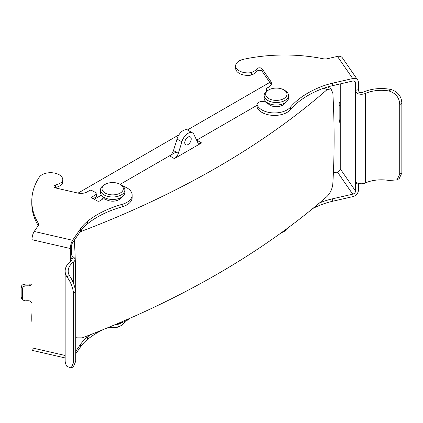 <?xml version="1.0" encoding="UTF-8"?>
<svg xmlns="http://www.w3.org/2000/svg" width="423" height="423" viewBox="0 0 423 423"><rect width="100%" height="100%" fill="white"/><g stroke="black" fill="none" stroke-linecap="round" stroke-linejoin="round"><path stroke-width="0.63" d="M78.049 193.105L178.866 134.9M187.41 129.967L269.789 82.406M94.213 199.312L101.43 195.146L94.213 199.312M174.392 158.614L201.575 142.921A6.091 3.516 -60 0 1 198.53 143.223A6.091 3.516 -60 0 1 197.626 142.213L194.078 134.831A9.137 5.272 120 0 0 192.55 132.912A9.137 5.272 120 0 0 181.89 141.869L178.342 153.343A6.091 3.516 -60 0 1 174.392 158.614L169.549 155.817L120.158 184.333L176.09 152.042M196.727 140.124A6.091 3.516 120 0 1 196.642 140.177L257.078 105.285L196.727 140.124L201.575 142.921M263.561 101.541L265.073 100.669L263.561 101.541M267.722 102.953A11.421 6.594 0 0 0 267.31 103.238M79.72 232.423L82.332 230.99A866.695 500.383 0 0 0 326.931 89.771L330.945 88.793L332.864 93.197A849.685 490.569 60 0 1 332.795 184.153C332.166 189.16 330.183 193.322 326.847 196.637A866.579 500.314 180 0 1 82.247 337.855L76.521 337.84L75.728 337.247M104.079 197.43A11.421 6.594 0 0 0 101.938 199.524M169.549 155.817A6.091 3.516 120 0 0 173.499 150.546L177.047 139.072A9.137 5.272 -60 0 1 187.706 130.115L192.55 132.912M187.981 137.094A4.568 2.638 120 0 0 184.999 141.118A4.568 2.638 120 0 0 185.697 144.782A4.568 2.638 120 0 0 190.265 142.144A4.568 2.638 120 0 0 190.265 136.867A4.568 2.638 120 0 0 187.981 137.094M75.728 292.875A849.685 490.569 -120 0 0 75.743 287.978A849.685 490.569 -120 0 0 74.485 242.374L74.771 239.598M177.047 139.072L181.89 141.869M104.804 197.811L104.804 198.662A7.868 4.542 0 0 0 104.862 199.201M264.137 95.482L264.137 97.967A12.182 7.032 0 0 0 267.706 102.942A12.182 7.032 0 0 0 280.978 104.465A12.182 7.032 0 0 0 288.497 97.967L288.497 95.482A12.182 7.032 180 0 1 280.978 101.98A12.182 7.032 180 0 1 267.706 100.452A12.182 7.032 180 0 1 264.137 95.482A12.182 7.032 180 0 1 267.701 90.511L268.779 89.888A10.66 6.155 0 0 0 268.779 98.591A10.66 6.155 0 0 0 283.854 98.591A10.66 6.155 0 0 0 283.854 89.888A10.66 6.155 0 0 0 268.779 89.888M283.854 89.888L284.928 90.511A12.182 7.032 180 0 1 288.497 95.482M100.494 189.959L100.494 192.444A12.182 7.032 0 0 0 104.063 197.419A12.182 7.032 0 0 0 117.335 198.942A12.182 7.032 0 0 0 124.854 192.444L124.854 189.959A12.182 7.032 180 0 1 117.335 196.457A12.182 7.032 180 0 1 104.063 194.929A12.182 7.032 180 0 1 100.494 189.959A12.182 7.032 180 0 1 104.063 184.988L105.137 184.365A10.66 6.155 0 0 0 105.142 193.068A10.66 6.155 0 0 0 120.211 193.068A10.66 6.155 0 0 0 120.211 184.365A10.66 6.155 0 0 0 105.137 184.365M120.211 184.365L121.29 184.988A12.182 7.032 180 0 1 124.854 189.959M122.136 322.432A12.182 7.032 180 0 1 114.395 324.964M109.039 327.201A12.182 7.032 0 0 0 121.29 325.461A12.182 7.032 0 0 0 124.716 321.549M121.29 325.461L120.211 326.08A10.66 6.155 180 0 1 108.542 327.402M282.072 232.206A12.182 7.032 0 0 0 284.928 230.984A12.182 7.032 0 0 0 288.1 227.786M284.928 230.984L283.854 231.603A10.66 6.155 180 0 1 281.485 232.634M257.078 106.913A5.309 3.067 0 0 0 257.078 107.019A5.309 3.067 0 0 0 257.078 107.125A17.729 10.237 0 0 0 272.142 115.331A17.729 10.237 0 0 0 290.405 109.694A92.648 53.488 180 0 1 319.904 89.655A60.901 35.162 180 0 1 332.658 85.647L352.708 81.042A3.046 2.311 -34.6 0 1 355.214 81.798A3.046 2.311 -34.6 0 1 355.537 82.876L355.537 90.332L358.366 89.681L358.366 82.226A6.091 4.621 145.4 0 0 357.721 80.069A6.091 4.621 145.4 0 0 352.708 78.551L337.427 56.402L327.439 58.697A6.091 3.516 180 0 1 323.188 58.755A117.515 67.849 0 0 0 243.59 59.278A12.182 7.032 0 0 0 235.664 65.866A12.182 7.032 0 0 0 251.077 72.645L251.077 75.13L251.405 75.008A15.223 8.788 0 0 0 256.951 71.249A2.813 1.623 180 0 1 259.579 70.292A2.813 1.623 180 0 1 262.133 71.313L270.815 83.897A9.137 5.272 180 0 1 271.206 84.605M337.427 56.402A6.091 4.621 -34.6 0 1 342.44 57.914L357.721 80.069M357.604 183.096L355.537 183.571L355.537 191.027A3.046 2.311 -34.6 0 1 352.708 194.162L337.427 172.013A3.046 2.311 145.4 0 0 340.256 168.877L340.256 83.902M284.668 103.085A8.693 5.018 180 0 1 278.027 106.617A8.693 5.018 180 0 1 269.536 104.841L265.956 102.26A5.309 3.067 0 0 0 260.235 101.732A5.309 3.067 0 0 0 257.078 104.534A5.309 3.067 0 0 0 257.078 104.64A17.729 10.237 0 0 0 272.142 112.846A17.729 10.237 0 0 0 290.405 107.209A92.648 53.488 180 0 1 319.904 87.17A60.901 35.162 180 0 1 332.658 83.162L352.708 78.551M257.078 104.64L257.078 107.125M358.366 183.36L358.366 190.376A6.091 4.621 145.4 0 1 352.708 196.653L332.658 201.258L332.658 198.773L352.708 194.162M337.427 172.013L333.377 172.944M235.664 65.866L235.664 68.352A12.182 7.032 0 0 0 251.077 75.13M251.077 72.645L251.405 72.523A15.223 8.788 0 0 0 256.951 68.764A2.813 1.623 180 0 1 259.579 67.802A2.813 1.623 180 0 1 262.133 68.827L270.815 81.406A9.137 5.272 180 0 1 271.46 83.357A9.137 5.272 180 0 1 268.478 87.26L266.474 88.312A1.523 0.878 0 0 0 265.977 88.962A1.523 0.878 0 0 0 266.374 89.554L267.796 90.453M265.977 88.962L265.977 91.447A1.523 0.878 0 0 0 266.046 91.701M312.872 208.46A92.648 53.488 180 0 1 319.904 205.266A60.901 35.162 180 0 1 332.658 201.258M355.769 91.791L355.537 183.571L355.537 90.332L355.769 91.791L356.959 93.293A6.519 3.765 0 0 0 365.319 93.472A26.168 15.106 180 0 1 388.927 90.961L391.307 89.565A29.213 16.867 0 0 0 363.452 92.082A3.474 2.004 180 0 1 360.586 92.457L356.959 93.293M319.487 202.955A92.648 53.488 180 0 1 319.904 202.781A60.901 35.162 180 0 1 332.658 198.773M358.366 89.681C358.366 91.172 359.106 92.098 360.586 92.457M355.986 182.54L356.959 182.799A6.519 3.765 0 0 0 365.319 182.979A26.168 15.106 180 0 1 388.927 180.468L397.023 179.897L399.714 174.223L401.85 172.97L401.85 103.355L399.714 104.608C399.481 97.771 395.886 93.224 388.927 90.961M401.85 172.97L399.18 178.633L397.023 179.897M391.307 89.565C398.08 91.992 401.596 96.587 401.85 103.355M399.714 174.223L399.714 104.608M340.256 102.303L339.558 102.117A14.985 8.65 0 0 0 339.161 104.095L339.161 119.011A14.985 8.65 0 0 0 339.405 120.56L340.256 124.743M340.256 104.856L339.854 106.178L339.405 105.644L340.219 105.459M339.161 104.095A14.985 8.65 0 0 0 339.405 105.644M339.558 102.117L340.256 101.636M122.892 186.131A17.729 10.237 180 0 1 132.145 195.119A17.729 10.237 180 0 1 122.221 204.309A92.648 53.488 0 0 0 87.513 221.34A60.901 35.162 0 0 0 80.571 228.706L72.587 240.28L34.221 231.455L38.197 225.692A6.091 3.516 0 0 0 38.63 224.391A6.091 3.516 0 0 0 38.292 223.238A117.515 67.849 180 0 1 31.794 200.983A117.515 67.849 180 0 1 39.202 177.279A12.182 7.032 180 0 1 52.775 172.817A12.182 7.032 180 0 1 62.789 179.738A12.182 7.032 180 0 1 62.355 181.604L62.139 184.28A15.223 8.788 180 0 1 55.63 187.479A2.813 1.623 0 0 0 54.969 187.722M65.147 355.479L31.968 347.849L31.968 303.719C31.82 302.112 30.831 301.134 29.002 300.779A11.939 6.895 0 0 0 25.359 300.832L22.826 300.055L22.435 298.881L22.435 288.935C22.572 287.323 23.551 286.318 25.359 285.916L24.042 284.277A14.985 8.65 180 0 1 30.155 284.187L29.002 285.863L31.64 284.906L31.968 283.828L31.968 239.698L70.334 248.518A6.091 1.84 -77.1 0 1 72.587 240.28M34.221 231.455A6.091 1.84 102.9 0 0 31.968 239.698M132.145 195.119L132.145 197.604A17.729 10.237 180 0 1 122.221 206.794A92.648 53.488 0 0 0 87.513 223.825A60.901 35.162 0 0 0 80.571 231.191L72.587 242.765A3.046 0.92 102.9 0 0 71.461 246.884L71.461 254.345L70.334 255.978L71.91 259.125L73.353 257.031L71.931 255.666L71.461 254.345M70.334 248.518L70.334 261.509M62.355 181.604L62.139 181.79A15.223 8.788 180 0 1 55.63 184.994A2.813 1.623 0 0 0 53.97 186.48A2.813 1.623 0 0 0 55.741 187.986L77.536 192.999A9.137 5.272 0 0 0 87.667 191.651L89.491 190.493A1.523 0.878 180 0 1 91.643 190.435L96.402 192.936A1.523 0.878 180 0 1 96.899 193.586A1.523 0.878 180 0 1 96.502 194.178L92.066 196.991A1.523 0.878 0 0 0 91.664 197.583A1.523 0.878 0 0 0 92.166 198.234L97.496 201.036A1.523 0.878 0 0 0 99.643 200.978L102.488 199.175A1.523 0.878 180 0 1 104.634 199.117L107.109 200.031A8.693 5.018 0 0 0 121.026 197.562M75.728 353.824L80.571 346.802L80.571 344.317L75.728 351.339M31.968 347.849A6.091 1.84 102.9 0 0 32.857 350.519L65.147 357.943M38.239 225.633A117.515 67.849 180 0 1 31.794 203.474L31.794 200.983M62.789 179.738L62.789 182.223A12.182 7.032 180 0 1 62.355 184.09M96.899 193.586L96.899 196.071A1.523 0.878 180 0 1 96.502 196.663L93.182 198.768M31.968 322.77A117.515 67.849 180 0 1 31.794 319.085L31.794 316.6A117.515 67.849 180 0 1 31.968 312.909M129.75 318.355A17.729 10.237 180 0 1 122.221 322.405A92.648 53.488 0 0 0 115.289 324.589M103.117 329.628A92.648 53.488 0 0 0 87.513 339.436A60.901 35.162 0 0 0 80.571 346.802M90.49 334.667A92.648 53.488 0 0 0 87.513 336.951A60.901 35.162 0 0 0 80.571 344.317M31.968 320.285A117.515 67.849 180 0 1 31.794 316.6M75.728 361.274L73.56 362.506L71.191 367.994L73.38 366.752L75.728 361.274L75.728 291.659C74.617 285.329 72.481 279.941 69.319 275.484L66.903 276.859A29.213 16.867 180 0 1 65.147 271.106A29.213 16.867 180 0 1 71.26 260.78A3.474 2.004 0 0 0 71.989 259.553A3.474 2.004 0 0 0 71.91 259.125M73.56 362.506L73.56 292.89L75.728 291.659M66.903 276.859C70.308 281.232 72.523 286.577 73.56 292.89M71.191 367.994L66.903 366.366A29.213 16.867 180 0 1 65.147 360.613L65.147 271.106M73.353 257.031A6.519 3.765 180 0 1 75.035 259.553A6.519 3.765 180 0 1 73.671 261.853A26.168 15.106 0 0 0 68.193 271.106A26.168 15.106 0 0 0 69.319 275.484M29.002 285.863A11.939 6.895 0 0 0 25.359 285.916M22.435 298.881L21.15 297.284L21.15 287.339L22.435 288.935M24.042 284.277C22.26 284.721 21.293 285.742 21.15 287.339M31.963 283.939L30.155 284.187M21.15 297.284L21.541 298.458L22.826 300.055M82.332 230.99L81.19 230.329M326.931 89.771L324.039 88.1M74.485 242.374L73.322 241.702M173.499 150.546L178.342 153.343M332.658 83.162L332.658 85.647M290.405 107.209L290.405 109.694M319.904 87.17L319.904 89.655M251.405 72.523L251.405 75.008M256.951 68.764L256.951 71.249M262.133 68.827L262.133 71.313M270.815 81.406L270.815 83.897M266.374 89.554L266.374 91.421M340.256 168.877L355.537 191.027M355.537 82.876L354.321 81.11M319.904 205.266L319.904 202.781M365.319 182.979L365.319 93.472M80.571 228.706L80.571 231.191M122.221 204.309L122.221 206.794M87.513 221.34L87.513 223.825M38.292 223.238L38.292 225.544M62.139 181.79L62.139 184.28M55.63 184.994L55.63 187.479M96.502 194.178L96.502 196.663M92.066 196.991L92.066 198.176M31.968 303.719L31.968 283.828M122.221 322.405L122.221 321.633M87.513 339.436L87.513 336.951M73.671 283.653L73.671 261.853M76.521 337.84L75.728 337.385M330.945 88.793L327.719 86.932M268.446 103.334L268.446 104.053M284.187 103.334L284.187 103.831M120.544 197.811L120.544 198.308M257.078 104.534L257.078 107.019M75.035 287.275L75.035 259.553"/></g></svg>

